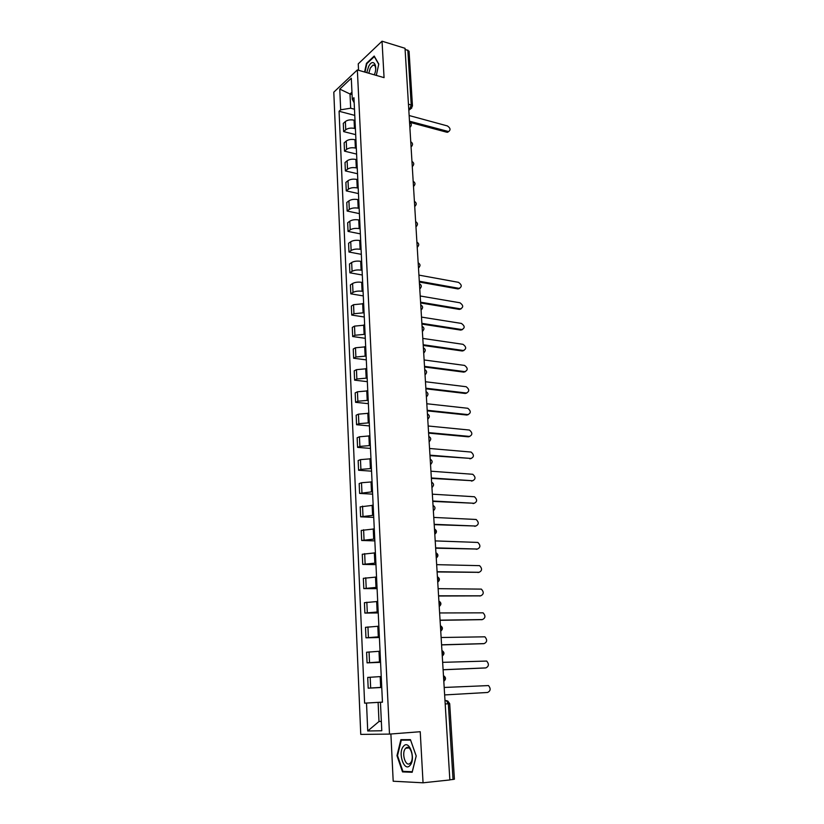 <?xml version="1.0" encoding="UTF-8"?>
<svg xmlns="http://www.w3.org/2000/svg" width="824" height="824" viewBox="0 0 824 824"><rect width="100%" height="100%" fill="white"/><g stroke="black" fill="none" stroke-linecap="round" stroke-linejoin="round"><path stroke-width="1.24" d="M390.895 733.988L393.192 781.224L423.052 782.8L449.853 779.947L405.027 48.297L382.037 41.2L358.244 63.86L358.564 70.277M357.348 69.927L333.802 92.175L360.757 734.4L389.494 734.102L357.348 69.927L384.056 77.641L382.037 41.2M423.052 782.8L420.23 731.722L389.494 734.102M449.698 703.665L454.405 779.195L453.035 779.463L448.338 703.758L446.34 700.565L444.991 700.637L447.741 700.977L449.698 703.665L445.197 703.954M449.842 779.803L453.035 779.463M405.078 49.213L409.054 51.191L412.474 106.018L411.228 104.978L407.818 50.058M355.01 120.407L354.073 120.16C350.519 119.459 347.625 119.923 345.369 121.53L343.289 123.384L343.649 131.603L345.74 129.77C347.996 128.173 350.9 127.72 354.454 128.41L355.401 128.657M355.68 134.652L343.649 131.603M355.937 139.946L354.989 139.709C351.426 139.04 348.511 139.493 346.245 141.058L344.144 142.861L344.514 151.163L346.616 149.381C348.892 147.826 351.807 147.383 355.381 148.042L356.329 148.279M356.596 154.098L344.514 151.163M356.864 159.691L355.917 159.465C352.332 158.816 349.407 159.259 347.12 160.783L345.009 162.534L345.38 170.918L347.501 169.188C349.788 167.684 352.724 167.241 356.308 167.88L357.256 168.106M357.523 173.74L345.38 170.918M357.801 179.632L356.844 179.416C353.249 178.798 350.313 179.23 348.016 180.713L345.884 182.413L346.265 190.88L348.398 189.201C350.694 187.738 353.651 187.305 357.245 187.913L358.203 188.13M358.461 193.578L346.265 190.88M358.759 199.779L357.791 199.573C354.186 198.975 351.22 199.408 348.913 200.85L346.77 202.488L347.151 211.047L349.294 209.43C351.611 208.008 354.577 207.586 358.193 208.163L359.161 208.359M359.408 213.622L347.151 211.047M359.717 220.132L358.749 219.936C355.123 219.369 352.147 219.792 349.819 221.182L347.666 222.779L348.047 231.42L350.21 229.855C352.538 228.475 355.525 228.063 359.161 228.608L360.119 228.804M360.366 233.872L348.047 231.42M360.685 240.701L359.717 240.505C356.071 239.98 353.074 240.392 350.736 241.741L348.573 243.276L348.954 252.01L351.127 250.496C353.475 249.167 356.473 248.766 360.129 249.281L361.097 249.466M361.324 254.338L348.954 252.01M361.664 261.476L360.685 261.301C357.029 260.806 354.021 261.198 351.663 262.506L349.489 263.979L349.87 272.806L352.064 271.353C354.423 270.076 357.431 269.675 361.108 270.159L362.086 270.334M362.303 275.01L349.87 272.806M362.653 282.478L361.674 282.313C357.997 281.839 354.969 282.23 352.6 283.487L350.406 284.908L350.797 293.828L353.002 292.427C355.381 291.202 358.409 290.81 362.097 291.263L363.075 291.428M363.291 295.898L350.797 293.828M363.652 303.706L353.548 304.695L351.343 306.054L351.735 315.067L353.949 313.728L364.084 312.749M364.28 317.003L351.735 315.067M364.672 325.15L354.505 326.119L352.281 327.427L352.682 336.532L354.917 335.255L365.094 334.287M365.289 338.324L352.682 336.532M365.691 346.822L355.474 347.779L353.238 349.026L353.64 358.234L355.886 357.008L366.124 356.061M366.309 359.882L353.64 358.234M366.721 368.73L356.452 369.667L354.196 370.852L354.608 380.152L356.864 378.999L367.164 378.072M367.329 381.667L354.608 380.152M367.772 390.875L357.441 391.791L355.165 392.914L355.587 402.318L357.863 401.226L368.215 400.32M368.369 403.678L355.587 402.318M368.822 413.257L358.44 414.163L356.153 415.214L356.576 424.721L358.862 423.701L369.276 422.805M369.42 425.926L356.576 424.721M369.894 435.886L359.449 436.772L357.142 437.76L357.575 447.37L359.872 446.412L370.347 445.537M370.481 448.421L357.575 447.37M370.965 458.772L360.469 459.627L358.152 460.544L358.584 470.257L360.902 469.371L371.428 468.526M371.552 471.163L358.584 470.257M372.057 481.896L361.499 482.74L359.171 483.585L359.604 493.411L372.52 491.763M372.633 494.143L359.604 493.411M373.159 505.287L360.191 506.873L360.634 516.813L373.632 515.258M373.736 517.379L360.634 516.813M374.281 528.926L361.231 530.429L361.674 540.472L374.755 539.009M374.838 540.874L361.674 540.472M375.404 552.842L362.282 554.243L362.725 564.399L375.888 563.039M375.96 564.625L362.725 564.399M376.547 577.027L363.343 578.324L363.796 588.594L377.031 587.337M377.093 588.655L363.796 588.594M377.701 601.479L364.414 602.684L364.877 613.066L378.195 611.913M378.237 612.943L364.877 613.066M378.865 626.209L365.506 627.311L365.969 637.817L379.359 636.767M379.401 637.508L365.969 637.817M380.049 651.228L366.598 652.227L367.071 662.846L380.544 661.899M380.575 662.352L367.071 662.846M381.244 676.535L367.71 677.421L368.184 688.174L381.749 687.329M381.759 687.474L368.184 688.174M352.064 94.554L350.015 93.987L350.674 108.212L354.485 109.231M350.674 108.212L340.673 109.808L339.766 89.095L351.302 78.229L352.291 99.23L354.186 102.815M380.451 702.306L381.79 730.764L367.731 730.981L366.515 703.057L382.449 702.141L380.451 702.306L382.449 702.202L353.939 97.726L352.291 99.23M340.673 109.808L339.076 111.261L364.61 703.16L366.515 703.057M376.321 75.406L378.772 64.056L374.199 56.053L366.464 63.345L364.599 72.018M412.175 772.273L416.213 755.989L410.455 739.653L400.876 739.674L396.972 755.639L402.514 771.892L412.175 772.273M381.347 721.34L378.988 721.505L381.347 721.443M378.113 702.398L378.988 721.505L367.731 730.981M351.961 92.195L350.015 93.987L339.766 89.095M354.773 115.391L339.076 111.261M382.449 702.11L364.61 703.16M366.999 63.51L366.464 63.345M406.428 771.501L402.514 771.892M397.529 755.618L401.309 740.148L410.599 740.127L416.182 755.958L412.268 771.727L402.905 771.367L397.529 755.618L396.972 755.639M448.843 131.5L446.793 132.231L409.59 122.261M409.487 121.19L448.575 131.552C450.841 129.924 450.45 128.05 447.391 125.928L409.147 115.535M374.343 74.84C378.412 65.189 372.767 57.505 368.534 66.723L366.773 72.646M375.672 69.247C375.589 66.075 374.683 64.684 372.963 65.086L370.223 68.165L368.822 73.243M365.011 72.141L366.824 63.664L374.333 56.599L378.721 64.282M403.461 746.338C397.498 752.714 404.265 772.582 410.053 765.352C416.172 758.852 409.116 738.86 403.461 746.338M405.47 748.522C401.092 753.167 405.799 767.875 410.228 763.168L410.476 762.9C414.915 758.235 410.146 743.506 405.779 748.202L405.47 748.522M401.309 740.148L410.476 739.705M459.689 288.338L458.031 288.946L419.344 282.045M419.292 281.242L459.071 288.359C462.13 286.834 461.934 284.816 458.494 282.333L418.922 275.113M461.1 308.846L459.39 309.412L420.631 302.954M420.58 302.192L460.441 308.856C463.593 307.342 463.438 305.323 459.947 302.779L420.199 295.991M462.511 329.569L460.791 330.094L421.919 324.079M421.878 323.358L461.852 329.559C465.076 328.055 464.932 326.005 461.419 323.43L421.497 317.096M463.943 350.499L462.274 351.003L423.227 345.431M423.186 344.741L463.335 350.488C466.559 348.985 466.446 346.925 462.995 344.319L422.805 338.417M465.385 371.645L463.768 372.129L424.556 366.999M424.514 366.361L464.839 371.634C468.053 370.141 467.97 368.06 464.582 365.413L424.123 359.964M466.848 393.007L465.282 393.47L425.884 388.804M425.853 388.207L466.353 393.007C469.556 391.503 469.505 389.412 466.188 386.734L425.452 381.739M468.31 414.606L466.806 415.028L427.234 410.846M427.203 410.28L467.888 414.596C471.081 413.102 471.05 410.991 467.805 408.282L426.801 403.75M469.793 436.421L468.341 436.823L428.604 433.125M428.573 432.6L469.443 436.411C472.616 434.918 472.616 432.796 469.443 430.046L428.171 425.998M471.287 458.463L429.984 455.641M429.953 455.157L471.009 458.463C474.171 456.97 474.202 454.827 471.101 452.057L429.541 448.483M472.791 480.752L431.374 478.394M431.354 477.961L472.585 480.742C475.736 479.249 475.798 477.096 472.77 474.284L430.942 471.204M474.315 503.268L432.785 501.404M432.765 501.013L474.181 503.268C477.323 501.764 477.405 499.602 474.449 496.759L432.343 494.184M475.85 526.031L434.217 524.661M434.186 524.322L475.798 526.031C478.919 524.528 479.043 522.344 476.148 519.481L433.764 517.421M477.364 549.052L435.649 548.187M435.639 547.878L477.436 549.031C480.536 547.527 480.68 545.334 477.868 542.439L435.206 540.904M478.847 572.34L437.111 571.959M437.091 571.712L479.084 572.289C482.174 570.785 482.349 568.57 479.599 565.655L436.658 564.656M480.351 595.876L438.584 596.01M438.574 595.804L480.752 595.804C483.832 594.289 484.028 592.054 481.35 589.119L438.131 588.666M481.855 619.658L440.078 620.317M440.067 620.163L482.442 619.576C485.501 618.041 485.727 615.796 483.111 612.84L439.625 612.953M483.369 643.699L441.582 644.914M441.571 644.801L484.151 643.606C487.19 642.071 487.437 639.805 484.893 636.818L441.128 637.508M484.893 667.986L443.106 669.778M443.096 669.727L485.882 667.904C488.91 666.348 489.178 664.072 486.685 661.064L442.653 662.341M487.623 692.469L444.641 694.931L487.623 692.469C490.63 690.903 490.929 688.617 488.508 685.578L444.188 687.463M443.776 680.758L444.167 678.399L443.497 676.123M442.231 655.513L442.622 653.164L441.952 650.929M440.696 630.556L441.087 628.207L440.428 626.024M439.192 605.877L439.573 603.549L438.914 601.396M437.699 581.476L438.08 579.159L437.42 577.047M436.215 557.354L436.596 555.046L435.947 552.976M434.753 533.499L435.134 531.192L434.485 529.163M433.311 509.901L433.043 505.617M431.879 486.572L431.622 482.328M430.468 463.49L430.21 459.298M429.067 440.665L428.81 436.514M427.677 418.077L427.429 413.978M426.317 395.747L426.06 391.688M424.957 373.643L424.71 369.626M423.618 351.776L423.371 347.81M422.29 330.146L422.053 326.211C424.432 327.715 424.535 329.394 422.362 331.217M420.982 308.743L420.745 304.849C423.103 306.363 423.206 308.032 421.054 309.845M419.684 287.555L419.447 283.714C421.806 285.238 421.898 286.896 419.756 288.709M418.396 266.595L418.17 262.794C420.508 264.329 420.601 265.987 418.468 267.79M417.129 245.851L416.892 242.081M415.873 225.323L415.646 221.594M414.627 205.001L414.4 201.314M413.391 184.895L413.164 181.239M412.175 164.985L411.949 161.37M410.97 145.282L410.743 141.697M409.775 125.773L409.549 122.23M408.776 109.592L409.889 108.665L411.228 104.978L408.447 104.205M408.704 108.335L410.692 108.727L412.474 106.018M380.678 687.391L380.173 676.586M379.483 661.94L378.988 651.259M378.309 636.787L377.814 626.23M377.145 611.923L376.65 601.479M375.991 587.327L375.507 577.016M374.848 563.019L374.364 552.822M373.715 538.978L373.241 528.895M372.603 515.206L372.139 505.236M371.5 491.701L371.037 481.834M370.409 468.454L369.955 458.69M369.327 445.454L368.874 435.803M368.266 422.712L367.813 413.164M367.205 400.207L366.762 390.761M366.165 377.948L365.722 368.606M365.135 355.937L364.692 346.688M364.105 334.153L363.683 324.996M363.096 312.595L362.673 303.541M362.097 291.263L361.674 282.313M361.108 270.159L360.685 261.301M360.129 249.281L359.717 240.505M359.161 228.608L358.749 219.936M358.193 208.163L357.791 199.573M357.245 187.913L356.844 179.416M356.308 167.88L355.917 159.465M355.381 148.042L354.989 139.709M354.454 128.41L354.073 120.16M369.533 662.578L369.049 651.918M368.41 637.467L367.937 626.92M367.298 612.634L366.834 602.21M366.206 588.079L365.743 577.779M365.114 563.812L364.661 553.625M364.043 539.802L363.6 529.729M362.982 516.071L362.539 506.101M361.942 492.598L361.499 482.74M360.902 469.371L360.469 459.627M359.872 446.412L359.449 436.772M358.862 423.701L358.44 414.163M357.863 401.226L357.441 391.791M356.864 378.999L356.452 369.667M355.886 357.008L355.474 347.779M354.917 335.255L354.505 326.119M353.949 313.728L353.548 304.695M353.002 292.427L352.6 283.487M352.064 271.353L351.663 262.506M351.127 250.496L350.736 241.741M350.21 229.855L349.819 221.182M349.294 209.43L348.913 200.85M348.398 189.201L348.016 180.713M347.501 169.188L347.12 160.783M346.616 149.381L346.245 141.058M345.74 129.77L345.369 121.53M370.666 687.989L370.182 677.204M409.868 127.318L410.713 126.587M411.063 146.796L411.897 146.064M412.268 166.469L413.092 165.737M413.483 186.348L414.307 185.627M414.709 206.433L415.523 205.701M415.955 226.713L416.759 226.003M417.212 247.21L418.005 246.5M418.479 267.924L419.262 267.223M419.766 288.853L420.528 288.163M421.054 309.999L421.806 309.319M422.372 331.361L423.103 330.702M423.691 352.96L424.401 352.312M425.029 374.786L425.72 374.158M426.379 396.849L427.048 396.241M427.749 419.148L428.387 418.561M429.129 441.685L429.747 441.128M430.519 464.478L431.107 463.943M431.931 487.509L432.487 487.015M433.362 510.798L433.877 510.344M443.528 675.68C446.052 677.421 446.144 679.285 443.806 681.273L443.971 681.18M411.825 107.934L408.817 110.282M447.782 131.48L446.793 132.231M458.927 288.338L457.887 288.915M460.379 308.846L459.329 309.402M461.852 329.559L460.791 330.094M463.335 350.488L462.274 351.003M464.839 371.634L463.768 372.129M466.353 393.007L465.282 393.47M467.888 414.596L466.806 415.028M469.443 436.411L468.341 436.823M471.009 458.463L469.907 458.844M472.585 480.742L471.472 481.092M474.181 503.268L473.069 503.588M475.798 526.031L474.676 526.32M477.436 549.031L476.303 549.299M479.084 572.289L477.941 572.526M480.752 595.804L479.609 595.999M482.442 619.576L481.288 619.741M484.151 643.606L482.988 643.74M485.882 667.904L484.697 668.006M409.858 127.246C411.887 125.526 411.825 123.888 409.672 122.343M411.052 146.713C413.092 144.983 413.03 143.345 410.857 141.8M412.257 166.376C414.317 164.635 414.245 162.998 412.052 161.463M413.473 186.245C415.543 184.494 415.471 182.856 413.257 181.321M414.709 206.319C416.789 204.558 416.707 202.91 414.472 201.386M415.945 226.6C418.046 224.828 417.964 223.18 415.698 221.646M417.202 247.087C419.323 245.305 419.231 243.647 416.934 242.122M423.68 352.806C425.864 350.983 425.761 349.294 423.371 347.769M425.019 374.632C427.213 372.798 427.11 371.109 424.71 369.564M426.368 396.694C428.583 394.851 428.47 393.151 426.06 391.606M427.738 418.994C429.953 417.14 429.85 415.43 427.419 413.875M429.119 441.53C431.354 439.676 431.24 437.956 428.799 436.39M430.519 464.324C432.755 462.449 432.651 460.729 430.2 459.153M431.931 487.365C434.186 485.48 434.073 483.739 431.611 482.153M433.352 510.664C435.618 508.769 435.515 507.018 433.033 505.421M434.794 534.22C437.081 532.304 436.967 530.543 434.475 528.936M436.257 558.044C438.553 556.107 438.44 554.336 435.927 552.708M437.729 582.135C440.037 580.189 439.934 578.396 437.4 576.749M439.223 606.495C441.54 604.528 441.437 602.715 438.893 601.056M440.737 631.133C443.065 629.155 442.952 627.322 440.397 625.643M442.261 656.059C444.61 654.06 444.497 652.206 441.922 650.507M448.575 131.552L447.587 132.303M374.807 65.621L372.963 65.086M408.982 747.924L405.779 748.202M459.071 288.359L458.031 288.946M460.441 308.856L459.39 309.412"/></g></svg>
